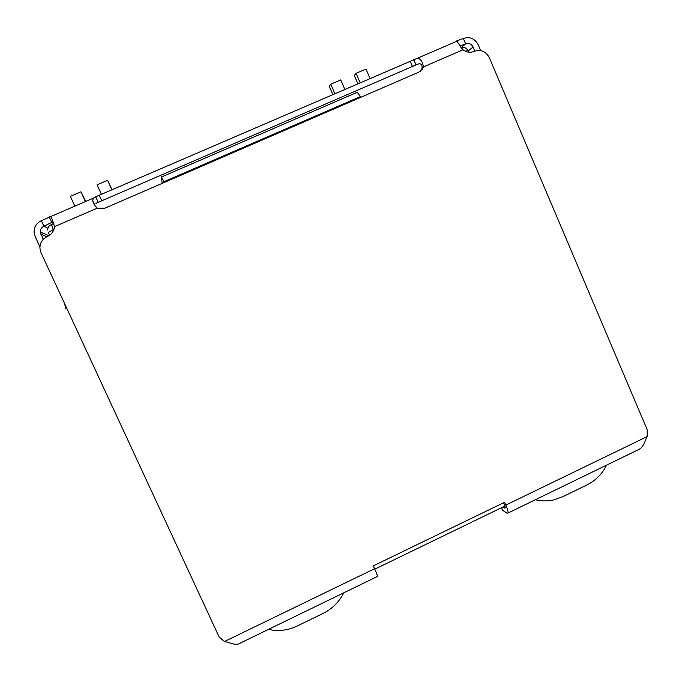 <?xml version="1.0" encoding="UTF-8"?>
<svg xmlns="http://www.w3.org/2000/svg" width="682" height="682" viewBox="0 0 682 682"><rect width="100%" height="100%" fill="white"/><g stroke="black" fill="none" stroke-linecap="round" stroke-linejoin="round"><path stroke-width="1.02" d="M164.234 182.478L163.893 181.727L360.446 96.571L360.769 97.313M360.446 96.571L357.104 92.155M162.154 183.373L161.455 176.8L163.893 181.727M53.793 224.148L52.753 223.824M343.788 592.803C339.184 601.933 332.313 608.796 323.166 613.374L297.164 626.033C289.662 629.631 281.819 631.055 273.644 630.296L268.384 629.435M85.403 201.608L80.902 191.795L70.357 196.339L74.867 206.152M80.902 191.795L85.796 201.429M111.933 189.86L107.577 180.312L97.091 184.822L101.465 194.387M107.577 180.312L112.061 189.809M370.036 78.43L365.97 69.061L356.047 73.332L360.122 82.71M357.854 83.69L354.273 75.455L356.047 73.332M332.816 94.5L329.21 86.247L330.744 84.227L340.727 79.93L344.819 89.316M330.744 84.227L334.853 93.622M606.571 465.141C602.189 473.973 595.676 480.554 587.04 484.885L562.497 496.837L553.434 499.991C547.373 501.296 541.355 501.21 535.387 499.727M39.923 246.824L35.208 236.663L34.117 232.306C34.083 226.953 36.496 223.074 41.355 220.678L50.63 216.62C51.781 217.95 53.085 221.292 54.534 226.637C53.921 231.224 51.491 234.531 47.246 236.543C42.403 238.93 39.957 242.783 39.906 248.12L41.022 252.749L219.118 636.954L224.446 641.523L227.856 642.274C233.773 644.456 237.617 644.865 239.391 643.518L377.376 576.495C378.024 576.998 377.095 574.406 374.589 568.728L373.301 565.881L504.612 502.267L505.848 505.089C508.209 510.75 508.695 513.503 507.306 513.367L502.753 510.375L501.577 507.689M503.606 502.753L504.143 503.989C505.328 506.82 505.567 508.201 504.876 508.133L503.069 506.965M508.039 513.017L637.849 449.95C641.182 448.79 643.799 445.329 645.709 439.583L647.218 436.548L647.209 429.728L489.344 57.689C485.916 51.372 480.912 49.257 474.305 51.338C470.316 52.898 466.522 52.386 462.942 49.803L456.701 40.92L463.342 38.482C469.864 36.436 474.825 38.533 478.21 44.782L480.691 50.621M462.942 49.803L423.428 66.913L422.354 69.155L418.705 72.207L104.866 208.206L97.27 208.138C94.414 205.384 92.905 202.793 92.718 200.363L93.366 198.164L95.685 196.783L417.367 58.268C420.521 58.652 422.542 61.525 423.428 66.913L422.124 68.089L421.058 70.314L422.354 69.155M420.274 71.312L421.058 70.314M50.101 216.458L49.206 216.842L51.781 222.409L43.929 226.228C41.534 227.404 40.323 229.314 40.306 231.948L43.23 239.348M95.915 203.509L98.225 202.332L95.685 196.783M413.684 59.496L416.011 64.909L419.055 63.784C421.263 63.665 422.286 65.105 422.124 68.089M417.921 64.091L96.708 202.98M474.817 51.124L473.069 47.007C471.373 43.887 468.892 42.838 465.636 43.861L459.992 46.044M64.79 304.027L65.549 308.486L66.768 308.29M53.563 230.32L53.264 229.655L53.946 229.357M51.542 224.54L53.264 229.655L48.269 232.434L49.564 235.23M467.903 50.562L465.226 51.193M463.428 50.161L460.947 47.373M647.218 436.548L505.848 505.089M374.589 568.728L224.446 641.523M505.268 507.766L504.706 508.039M97.27 208.138L54.534 226.637M52.608 222.051L51.781 222.409M41.355 220.678L43.929 226.228L47.911 228.223M101.857 200.849L99.325 195.308M410.155 61.116L412.482 66.529M461.62 47.254L465.636 43.861L463.342 38.482M46.785 236.756L40.852 234.224M473.069 47.007L468.108 51.048M161.583 176.936L357.59 92.138M47.714 230.039C47.689 227.515 48.874 225.725 51.278 224.659L53.043 223.892M374.785 569.172L504.936 506.061M468.577 52.147L467.801 50.332C466.232 47.766 463.965 46.794 461.006 47.39L461.006 47.39M50.63 216.62L93.366 198.164M417.367 58.268L456.863 41.218M94.849 205.435L92.718 200.363M40.306 231.948L48.823 235.725"/></g></svg>
